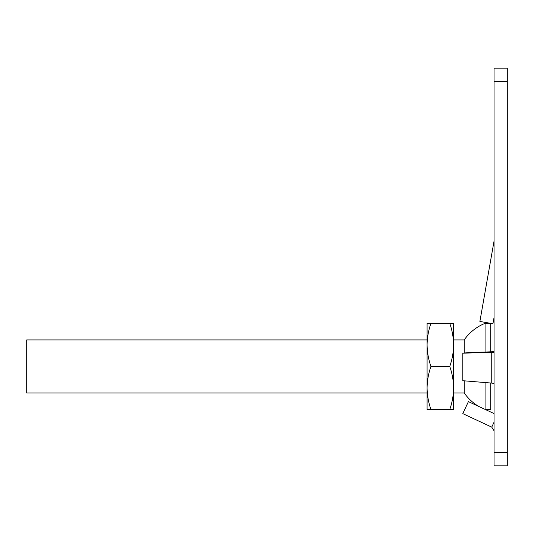 <?xml version="1.0" encoding="UTF-8"?>
<svg xmlns="http://www.w3.org/2000/svg" width="534" height="534" viewBox="0 0 534 534"><rect width="100%" height="100%" fill="white"/><g stroke="black" fill="none" stroke-linecap="round" stroke-linejoin="round"><path stroke-width="0.8" d="M494.043 465.868L494.043 452.612L507.3 452.612L507.3 465.868L494.043 465.868M494.043 81.388L494.043 68.132L507.3 68.132L507.3 81.388L494.043 81.388L494.043 452.612M507.3 81.388L507.3 452.612M494.043 383.412L491.747 383.092L494.043 383.412M494.043 430.738L491.747 427.133L494.043 422.207M491.747 427.133L462.798 413.636L468.405 401.615L494.043 413.576M494.043 352.293L491.747 352.24L494.043 351.979M462.798 380.709L491.747 383.092L491.747 352.24L462.798 353.208L462.798 380.709M494.043 351.719L468.405 352.574L462.798 353.208M494.043 317.496L492.942 323.744L479.886 321.441L493.983 241.488A3.978 3.978 0 0 0 494.043 240.801M427.087 392.951L26.7 392.951L26.7 339.918L427.087 339.918M453.606 339.918L464.213 339.918A46.405 46.405 0 0 1 485.072 323.344L485.072 352.019M453.606 392.951L464.213 392.951L464.213 380.829M464.213 353.047L464.213 339.918M464.213 392.951A46.405 46.405 0 0 0 478.925 406.521M485.072 382.538L485.072 409.391M485.072 323.344L490.666 323.344M485.359 409.525L490.726 409.525L490.726 383.005M490.726 351.833L490.726 323.357M449.755 366.437C452.211 359.455 453.493 352.273 453.606 344.891L453.606 323.344L430.938 323.344C428.468 330.412 427.187 337.595 427.087 344.891L427.087 344.884C427.2 352.273 428.488 359.455 430.938 366.437C428.475 373.466 427.193 380.649 427.087 387.978C427.193 395.327 428.475 402.502 430.938 409.525L449.755 409.525C452.225 402.489 453.506 395.307 453.606 387.978C453.499 380.635 452.218 373.453 449.755 366.437L430.938 366.437M430.938 323.344L427.087 323.344L427.087 409.525L430.938 409.525M449.755 409.525L453.606 409.525L453.606 344.891C453.506 337.595 452.225 330.412 449.755 323.344"/></g></svg>
